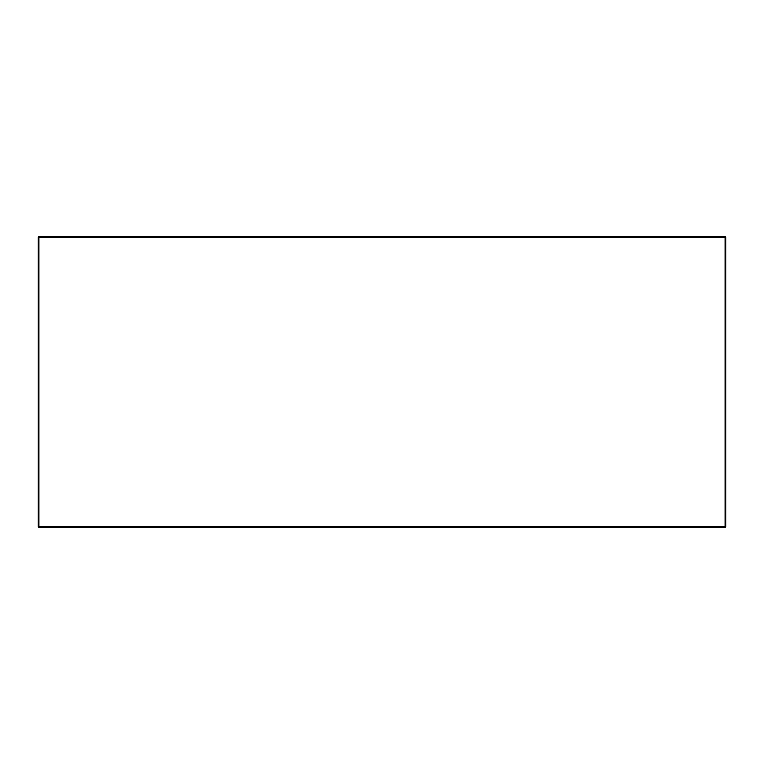 <?xml version="1.0" encoding="UTF-8"?>
<svg xmlns="http://www.w3.org/2000/svg" width="764" height="764" viewBox="0 0 764 764"><rect width="100%" height="100%" fill="white"/><g stroke="black" fill="none" stroke-linecap="round" stroke-linejoin="round"><path stroke-width="1.15" d="M725.074 527.265L725.074 526.539L725.8 526.539A0.726 0.726 0 0 1 725.074 527.265A0.726 0.726 0 0 0 725.8 526.539L725.8 237.461L38.2 237.461A0.726 0.726 0 0 1 38.926 236.735L725.074 236.735A0.726 0.726 0 0 1 725.8 237.461A0.726 0.726 0 0 0 725.074 236.735L725.074 526.539L38.926 526.539L38.926 236.735A0.726 0.726 0 0 0 38.2 237.461L38.2 526.539L38.926 526.539L38.926 527.265L725.074 527.265L38.926 527.265A0.726 0.726 0 0 1 38.2 526.539A0.726 0.726 0 0 0 38.926 527.265A0.726 0.726 0 0 1 38.2 526.539A0.726 0.726 0 0 0 38.926 527.265M38.2 237.461A0.726 0.726 0 0 1 38.926 236.735A0.726 0.726 0 0 0 38.2 237.461"/></g></svg>
